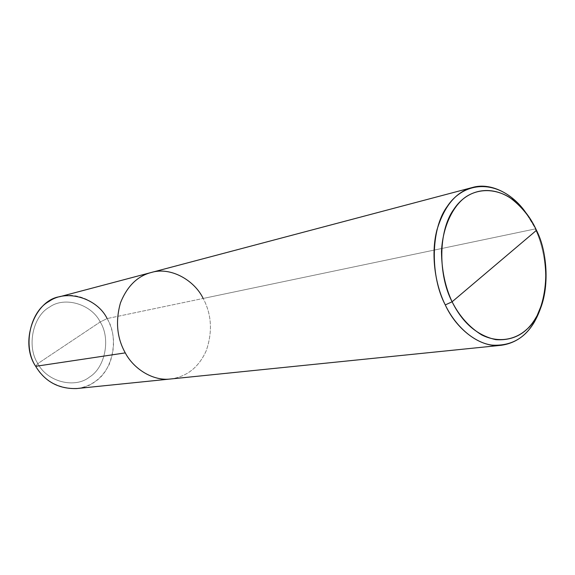 <?xml version="1.0" encoding="UTF-8"?>
<svg xmlns="http://www.w3.org/2000/svg" width="575" height="575" viewBox="0 0 575 575"><rect width="100%" height="100%" fill="white"/><g stroke="black" fill="none" stroke-linecap="round" stroke-linejoin="round"><path stroke-width="0.43" stroke-dasharray="2.88 2.16" d="M35.679 366.311L37.849 363.58C26.414 346.553 32.868 316.013 49.421 307.165C64.702 295.974 91.59 304.254 100.194 321.971L37.849 363.58C47.215 382.016 75.088 388.822 89.542 377.027C105.333 367.468 110.795 338.395 100.194 321.971C110.795 338.395 105.333 367.468 89.542 377.027C75.088 388.822 47.215 382.016 37.849 363.58L35.679 366.311C46.489 387.536 78.523 395.226 95.012 381.649C113.052 370.616 119.226 337.367 107.137 318.564L100.194 321.971C91.59 304.254 64.702 295.974 49.421 307.165C32.868 316.013 26.414 346.553 37.849 363.58L100.194 321.971L107.137 318.564C114.784 332.408 115.553 347.523 109.444 363.925C102.443 378.336 91.504 386.544 76.604 388.563M170.588 378.982C186.897 376.733 198.778 367.324 206.224 350.764C212.693 331.919 211.679 314.482 203.176 298.454L107.137 318.564L203.176 298.454C211.679 314.482 212.693 331.919 206.224 350.764C198.778 367.324 186.897 376.733 170.588 378.982M542.139 303.42C549.032 279.587 544.913 249.018 535.246 228.922L203.176 298.454L535.246 228.922C544.913 249.018 549.032 279.587 542.139 303.42M536.475 230.331L525.536 212.24L536.475 230.331M59.872 296.678C77.567 291.209 99.295 302.845 107.137 318.564M151.196 272.507C170.595 266.477 194.458 280.248 203.176 298.454"/><path stroke-width="0.86" d="M452.101 301.789C445.244 287.126 441.701 270.387 441.485 251.562C442.628 227.161 452.388 207.302 464.341 197.98C476.402 188.916 493.681 187.723 509.45 197.333C521.087 205.821 530.092 216.818 536.475 230.331L452.101 301.789C462.451 322.769 477.006 335.397 495.779 339.652C513.461 340.838 526.865 333.457 535.979 317.522C549.93 295.528 548.758 254.61 536.475 230.331C552.244 260.885 547.414 312.807 526.434 329.633C515.351 339.768 498.367 343.282 481.663 334.902C469.171 327.125 459.324 316.092 452.101 301.789L536.475 230.331C531.393 218.953 524.17 209.25 514.798 201.214C492.717 183.619 467.259 188.715 453.761 209.415C437.942 231.143 438.279 275.677 452.101 301.789L445.273 304.923C456.248 329.087 480.427 348.242 501.228 345.287C521.008 342.463 534.642 328.505 542.139 303.42L534.707 321.425C525.025 338.38 510.758 346.272 491.912 345.101C473.333 342.671 454.89 325.242 445.273 304.923L452.101 301.789M501.228 345.287L76.604 388.563C58.621 389.023 44.979 381.606 35.679 366.311L125.278 352.885C133.587 368.819 152.986 381.311 170.588 378.982C152.986 381.311 133.587 368.819 125.278 352.885L35.679 366.311C19.076 341.988 34.823 300.035 59.872 296.678L151.196 272.507C137.411 276.115 127.168 286.213 120.484 302.809C115.316 321.217 116.912 337.906 125.278 352.885C116.912 337.906 115.316 321.217 120.484 302.809C127.168 286.213 137.411 276.115 151.196 272.507L472.485 187.479C456.112 191.698 444.252 205.9 436.892 230.108C430.582 254.481 435.21 284.891 445.273 304.923C430.503 277.128 430.186 229.648 447.142 206.576C461.603 184.582 488.764 179.292 512.232 198.008L525.536 212.24C512.174 193.092 490.051 182.232 472.485 187.479M107.137 318.564C97.326 298.281 66.585 288.657 49.012 301.437C29.965 311.521 22.49 346.711 35.679 366.311M203.176 298.454C194.458 280.248 170.595 266.477 151.196 272.507M534.707 321.425L535.979 317.522M512.232 198.008L514.798 201.214"/></g></svg>
